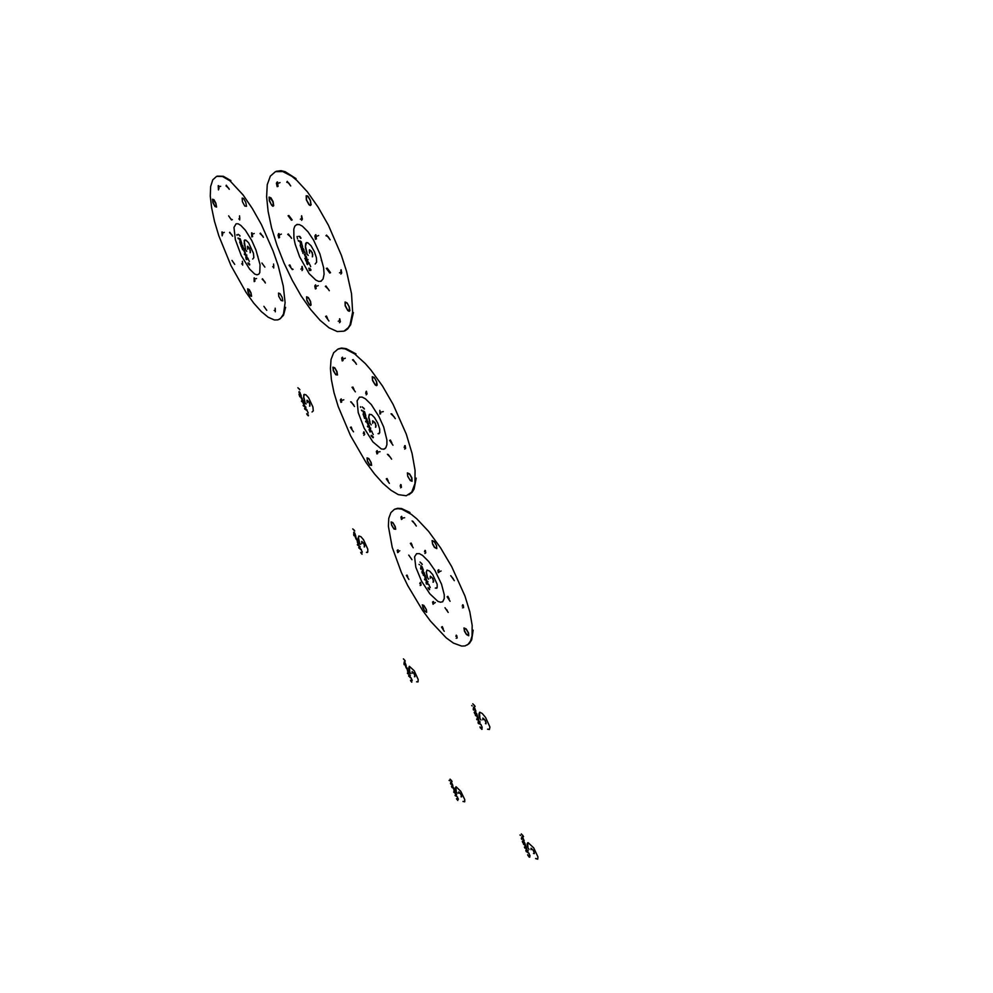 <?xml version="1.0" encoding="UTF-8"?>
<svg xmlns="http://www.w3.org/2000/svg" width="993" height="993" viewBox="0 0 993 993"><rect width="100%" height="100%" fill="white"/><g stroke="black" fill="none" stroke-linecap="round" stroke-linejoin="round"><path stroke-width="1.49" d="M244.29 254.109L244.799 254.767L244.65 254.134M244.216 254.084L244.601 254.754M246.016 258.019L245.718 257.249M246.599 259.148L246.016 258.465L246.177 259.123M246.525 259.136L246.785 259.707M248.535 264.126L248.039 262.847M247.952 263.182L248.188 263.766M239.673 240.232L241.522 242.801L240.356 238.928L239.512 238.519L239.673 240.232M241.845 243.484L241.225 243.918L242.044 246.003M242.788 245.817L241.659 244.352M243.682 248.138L242.664 247.294L243.099 246.599M242.168 246.326L244.005 248.945M242.366 248.982L242.528 249.739M241.746 247.729L242.118 248.387L242.155 247.753M241.237 246.264L240.976 245.693M241.162 246.252L241.51 246.909L241.584 246.289M240.393 243.906L240.591 244.576M240.207 243.31L239.685 241.994M237.997 238.109L238.481 238.829L238.419 238.121M240.107 236.011L238.208 234.286M239.226 235.118L239.872 236.073M245.681 253.873L243.62 250.286L245.097 253.749L245.122 251.949M245.097 252.967L244.501 251.763M244.986 250.261L244.166 250.248M246.86 255.114L245.445 254.791L247.046 258.639M247.592 258.776L248.101 258.279M249.367 261.457L248.424 259.521M246.785 251.39L245.954 250.186M252.743 259.074L253.823 257.696L253.401 253.352L248.598 242.788L245.718 239.996L244.154 240.579L245.494 249.082M247.729 249.28L247.344 246.487L248.746 247.22L250.385 250.795L250.137 252.681M248.846 263.244L249.28 264.858M249.64 264.982L249.715 264.163M236.893 234.758L237.116 235.341M248.995 263.182L249.429 264.796M244.837 239.884L244.129 243.359L245.643 249.02M247.592 246.314L249.789 248.672L250.385 252.594M245.619 254.493L247.195 258.577M246.338 255.486L247.245 257.808M239.375 235.056L240.021 236.011M241.423 243.471L242.193 245.941M242.317 246.264L244.154 248.895M239.661 238.469L241.584 242.751M241.225 241.907L240.058 239.276M257.932 256.417L257.597 255.822M303.175 405.504L303.548 406.149M304.863 409.19L304.59 408.483M307.209 414.838L306.75 413.671M299.141 393.042L301.016 395.636L299.948 392.198L299.017 391.676L299.141 393.042M301.276 396.294L300.581 396.53L301.338 398.379M302.133 398.429L301.016 396.927M302.952 400.564L301.897 399.534L302.431 399.161M301.45 398.665L303.25 401.309M301.5 400.874L301.624 401.52M299.687 396.207L299.861 396.803M299.526 395.673L299.054 394.457M299.849 389.777L297.925 387.829M298.967 388.797L299.601 389.752M304.777 405.703L302.766 402.277L304.193 405.554L304.28 404.052M304.181 404.859L303.622 403.717M304.218 402.649L303.349 402.401M305.943 407.093L304.454 406.311L305.931 409.985M306.514 410.258L307.085 410.01M308.24 412.927L307.346 411.102M306.092 404.077L305.273 402.86M312.001 411.983L313.304 410.916L312.907 406.993L308.525 397.672L305.782 394.705L303.908 394.618L303.622 397.386L304.839 401.842M307.222 402.649L306.998 400.266L308.538 401.433L309.965 404.635L309.593 406.075M307.582 414.218L307.954 415.633M308.339 415.844L308.475 415.211M307.706 414.193L308.091 415.57M304.33 394.308L303.709 396.79L304.988 401.78M307.122 400.216L309.431 402.686L309.89 406.013M304.603 406.224L306.067 409.923M305.372 407.242L306.192 409.377M299.104 388.735L299.737 389.69M301.673 401.122L302.071 401.644M300.755 396.145L301.475 398.317M301.587 398.603L303.386 401.246M299.166 391.614L301.09 395.574M300.817 394.792L299.526 392.384M299.427 393.154L300.68 394.854L300.134 392.918L299.464 392.384L299.427 393.154M357.381 544.698L357.741 545.331M358.969 548.161L358.721 547.515M361.154 553.399L360.732 552.319M353.781 533.452L355.73 536.046L354.687 532.98L353.744 532.298L353.781 533.452M355.866 536.679L355.122 536.592L355.817 538.392M356.673 538.665L355.568 537.126M357.418 540.614L356.934 539.336M355.916 538.653L357.691 541.309M354.042 535.699L353.607 534.582M354.724 530.994L352.788 528.884M353.831 529.952L354.464 530.907M357.269 541.595L358.237 544.71L359.069 545.306L358.634 543.816M358.485 544.449L357.952 543.37M358.659 542.662L357.741 542.228M360.248 546.758L358.684 545.79L360.062 549.104M360.658 549.477L361.291 549.439M362.358 552.133L361.514 550.395M360.571 544.35L359.751 543.134M366.429 552.406L367.82 552.021L367.782 549.092L363.537 539.82L360.906 536.754L358.895 535.984L358.287 537.858L359.367 542.19M361.862 543.494L361.725 541.508L363.289 542.823L364.642 545.728L364.195 546.932M361.589 553.002L361.899 554.255M361.688 553.002L362.023 554.193M358.932 535.972L358.423 537.896L359.491 542.116M366.554 552.331L367.472 552.431M361.837 541.458L364.071 543.841L364.592 546.92M358.821 545.666L360.198 549.042M359.615 546.721L360.385 548.682M357.244 541.582L359.081 545.269M353.967 529.89L354.588 530.845M355.283 536.406L355.953 538.33M356.475 539.025L357.07 539.261M356.053 538.591L357.828 541.235M353.818 532.273L355.767 536.009M355.469 535.277L354.191 532.98M354.091 533.626L355.37 535.326L354.091 533.626M453.627 791.88L453.962 792.476M455.539 795.914L455.042 795.53M456.954 799.526L456.594 798.595M450.748 782.645L452.734 785.314L451.604 782.496L450.797 781.851L450.748 782.645M452.758 785.811L451.927 785.401L452.523 786.928M453.453 787.523L452.374 785.96M454.099 789.199L453.677 788.107M452.609 787.151L454.322 789.783M451.84 787.288L452.336 787.672M451.418 786.22L451.927 786.617M450.81 784.259L450.437 783.303M449.121 780.324L449.643 780.721M452.063 781.479L450.102 779.12M451.17 780.349L451.765 781.292M453.826 789.77L454.645 792.402L455.477 793.097L455.117 791.918M454.893 792.265L454.409 791.284M455.266 791.16L454.285 790.416M456.619 794.661L454.98 793.246L456.184 796.125M456.805 796.671L457.512 796.957M458.443 799.278L457.674 797.702M457.227 793.221L456.445 792.017M462.949 801.45L464.674 801.748L464.712 799.539L460.752 791.309L456.159 786.841L455.328 787.883L456.097 791.198M458.754 793.295L458.778 791.905L460.404 793.531L461.646 796.249L461 796.721M457.488 799.464L457.711 800.457M457.537 799.477L457.823 800.383M455.775 786.89L456.221 791.123M463.061 801.376L464.575 801.86M458.716 791.905L461.013 794.263L461.596 796.833M455.092 793.196L456.296 796.063M456.929 796.597L457.512 797.044M455.924 794.326L456.569 796.001M453.739 789.708L455.489 793.047M451.294 780.275L451.889 781.218M452.051 785.314L452.647 786.853M453.106 787.61L453.801 788.032M452.734 787.077L454.446 789.72M450.81 781.851L452.796 785.252M452.423 784.594L451.194 782.459M451.07 782.906L452.374 784.669L451.07 782.906M407.366 673.093L407.726 673.701M408.88 676.357L408.644 675.749M410.903 681.235L410.519 680.23M404.151 662.902L406.112 665.546L405.082 662.666L404.176 661.946L404.151 662.902M406.199 666.117L405.417 665.831L406.063 667.507M406.956 667.954L405.852 666.402M407.639 669.754L407.192 668.574M406.149 667.743L407.9 670.387M404.312 664.813L403.903 663.783M405.293 661.139L403.344 658.893M404.412 660.06L405.02 661.003M407.428 670.511L408.284 673.328L409.128 674.048L408.756 672.708M408.557 673.18L408.061 672.149M408.843 671.764L407.887 671.156M410.308 675.538L408.706 674.297L409.985 677.412M410.606 677.884L411.276 678.008M412.269 680.515L411.462 678.864M410.779 673.651L409.985 672.435M416.576 681.806L418.115 681.819L418.202 679.46L414.193 670.722L409.401 666.353L408.719 667.941L409.625 671.553M412.207 673.291L412.12 671.64L413.584 672.857L415 675.687L414.503 676.73M411.4 681.012L411.661 682.129M411.474 681.024L411.785 682.067M409.253 666.402L409.749 671.479M416.7 681.744L417.941 681.992M412.169 671.628L414.478 674.036L415 676.779M408.831 674.247L410.109 677.35M410.73 677.809L411.276 678.157M409.65 675.339L410.345 677.152M407.366 670.474L409.166 673.974M404.536 659.985L405.144 660.928M405.554 665.707L406.187 667.433M406.696 668.152L407.316 668.5M406.274 667.681L408.024 670.325M404.201 661.946L406.174 665.484M404.598 662.579L405.839 664.801M404.474 663.125L405.74 664.876L404.474 663.125M524.962 847.501L524.428 847.079M524.652 847.575L525.16 847.972M524.552 847.488L524.925 848.134M526.079 850.84L525.856 850.244M526.613 851.87L526.017 851.411M528.077 855.755L527.705 854.762M521.759 837.633L524.093 840.612L522.864 837.595L521.821 836.838L521.759 837.633M524.019 841.158L523.001 840.637L523.621 842.263M524.751 843.007L523.51 841.257M525.409 844.807L524.167 843.392L524.987 843.628M523.708 842.511L525.645 845.44M523.435 844.1L523.87 844.584M523.1 842.536L522.579 842.126M522.703 842.536L523.311 842.995M522.281 841.381L522.877 841.853M521.685 839.284L521.3 838.266M519.91 835.039L520.518 835.51M523.547 836.627L521.275 833.934M522.517 835.349L523.199 836.391M525.012 845.353L525.682 847.972L526.737 849.015L526.464 847.737M526.129 848.047L525.607 846.979M526.712 846.979L525.533 846.073M528.115 850.753L526.141 849.089L527.407 852.18M528.164 852.826L529.033 853.21M529.989 855.718L529.157 854.005M529.021 849.363L528.139 848.022M535.55 858.597L537.722 859.168L538.007 856.897L533.725 847.91L528.115 842.66L527.109 843.765L527.779 847.128M530.97 849.648L531.131 848.233L533.067 850.132L534.383 852.975L533.526 853.484M529.07 856.736L528.698 855.792L528.946 856.822M529.443 857.269L529.219 856.649L529.778 857.071M529.356 856.574L529.902 856.984M527.618 842.747L527.916 847.041M535.686 858.511L537.722 859.168M530.994 848.245L533.564 850.641L534.321 853.645M526.265 849.027L527.531 852.106M528.288 852.751L529.033 853.297M526.824 849.797L527.382 850.219M527.258 850.306L527.928 852.118M524.863 845.266L526.824 848.928M522.641 835.262L523.323 836.305M523.137 840.537L523.745 842.176M524.254 843.057L525.111 843.541M523.832 842.424L525.781 845.353M521.859 836.838L524.143 840.562M523.721 839.842L522.231 837.546M476.665 719.081L477.05 719.751M478.278 722.656L478.043 721.998M478.837 723.736L478.254 723.351M480.426 727.956L480.016 726.876M473.487 708.108L475.808 711.05L474.604 707.86L473.587 707.115L473.487 708.108M475.808 711.683L474.828 711.323L475.498 713.111M476.59 713.682L475.337 711.944M477.31 715.643L476.069 714.315L476.851 714.352M475.597 713.384L477.571 716.338M475.424 715.357L475.858 715.816M474.654 713.694L475.237 714.079M474.182 712.44L474.778 712.837M473.512 710.119L473.102 709.002M471.613 705.539L472.209 705.936M475.101 706.395L472.829 703.838M474.071 705.167L474.766 706.222M476.975 716.412L477.72 719.292L478.8 720.285L478.465 718.833M478.167 719.317L477.621 718.187M478.651 717.865L477.496 717.12M480.178 721.961L478.241 720.521L479.594 723.885M480.339 724.443L481.171 724.654M482.226 727.36L481.344 725.56M480.96 720.049L480.053 718.696M487.588 729.21L489.462 729.483L489.884 726.95L485.565 717.393L482.263 713.52L479.83 712.291L478.837 713.992L479.669 717.74M482.797 719.838L482.834 718.113L484.596 719.54L486.136 722.619L485.403 723.686M481.059 727.782L481.295 728.974M481.791 729.371L481.555 728.688L482.089 729.036M481.121 727.782L481.431 728.899M481.679 728.614L482.226 728.949M479.495 712.378L479.805 717.654M487.724 729.135L489.462 729.483M482.834 718.113L485.49 720.657L486.086 723.76M478.378 720.434L479.731 723.798M480.475 724.356L481.171 724.803M478.936 721.241L479.482 721.601M479.346 721.688L480.078 723.649M476.851 716.35L478.862 720.198M474.207 705.092L474.902 706.147M474.977 711.187L475.635 713.036M476.168 713.868L476.988 714.277M475.721 713.297L477.707 716.251M473.599 707.115L475.846 711M474.058 707.798L475.436 710.256M473.872 708.381L475.386 710.318L474.728 708.456L473.872 708.381M424.495 579.217L424.892 579.912M426.22 583.028L425.947 582.308M426.804 584.157L426.233 583.872M428.529 588.762L428.082 587.583M420.895 566.966L423.204 569.833L421.913 566.333L420.908 565.749L420.895 566.966M423.266 570.578L422.323 570.429L423.055 572.39M424.11 572.738L422.832 571.025M424.892 574.885L423.639 573.594L424.396 573.47M423.155 572.676L425.178 575.642M422.298 573.346L422.869 573.631M421.789 571.968L422.373 572.278M421.032 569.374L420.573 568.157M418.984 564.446L419.567 564.732M422.298 564.421L420.014 562.026M421.255 563.254L421.963 564.309M424.619 575.915L425.55 579.242L426.58 579.999L426.158 578.385M425.91 579.043L425.339 577.852M426.282 577.156L425.165 576.61M427.946 581.637L426.059 580.458L427.511 584.107M428.244 584.554L429.038 584.567M430.168 587.521L429.249 585.609M428.566 579.105L427.635 577.74M435.294 588.141L437.218 587.657L437.205 584.207L432.712 574.525L429.634 571.049L427.151 570.069L426.22 572.129L427.226 576.71M430.267 578.298L430.366 576.163L432.327 577.976L433.643 581.128L432.936 582.159M429.113 588.377L429.398 589.73M429.212 588.365L429.547 589.656M427.052 570.106L426.369 572.179L427.362 576.623M435.443 588.067L436.759 588.191M430.341 576.139L432.911 578.646L433.482 582.146M426.208 580.346L427.66 584.033M428.38 584.48L429.026 584.803M427.164 581.538L427.958 583.685M424.545 575.878L426.593 579.949M421.404 563.168L422.112 564.235M423.117 574.873L423.539 575.419M422.509 570.218L423.192 572.316M423.788 573.11L424.532 573.395M423.303 572.601L425.327 575.555M420.995 565.725L421.479 567.984L423.204 569.833M422.844 569.026L421.417 566.482M421.268 567.177L422.757 569.088L422.062 567.015L421.317 566.531L421.268 567.177M367.447 426.282L367.869 427.002M369.284 430.354L368.999 429.584M369.806 431.521L370.066 432.104M371.792 436.597L371.308 435.306M371.146 435.567L371.37 436.15M363.339 412.554L365.623 415.384L364.505 411.772L363.364 411.003L363.339 412.554M365.772 416.179L364.89 416.266L365.685 418.45M366.69 418.549L365.399 416.874M367.559 420.908L366.33 419.803L367 419.356M365.809 418.773L367.869 421.727M365.709 421.169L365.809 421.876M364.58 418.388L364.319 417.792M363.786 416.03L363.959 416.675M363.612 415.434L363.115 414.093M361.415 410.097L362.048 410.928L361.973 410.258M364.493 409.029L362.222 406.832M363.45 407.924L364.183 409.004M369.433 426.568L367.211 422.857L368.726 426.382L369.47 426.419L368.949 424.756M368.763 425.625L368.155 424.359M368.986 423.229L367.906 422.919M370.811 428.132L368.986 427.263L370.563 431.272M371.27 431.583L372.003 431.347M373.244 434.574L372.263 432.551M371.233 424.867L370.29 423.514M378.06 433.73L379.723 432.824L379.723 428.988L377.675 422.956L374.522 417.619L371.543 414.64L369.222 414.478L368.639 417.482L369.83 422.385M372.772 423.366L372.673 420.771L374.696 422.373L376.086 425.736L375.491 427.201M372.313 435.939L372.66 437.503M373.132 437.739L373.343 437.057M360.409 406.77L360.633 407.366M372.437 435.915L372.809 437.429M369.644 414.205L368.763 416.824L369.992 422.31M378.209 433.656L379.078 433.643M372.785 420.734L375.478 423.415L375.888 427.139M369.16 427.127L370.712 431.198M370.079 428.268L370.948 430.627M363.599 407.862L364.332 408.93M365.908 421.615L366.355 422.05M365.101 415.993L365.846 418.376M366.454 419.133L367.149 419.282M365.958 418.698L368.018 421.653M363.45 410.99L363.823 413.349L365.61 415.397M365.3 414.515L363.835 411.847M363.699 412.691L365.188 414.565L364.431 412.244L363.723 411.884L363.699 412.691M304.913 258.391L305.484 259.111L305.347 258.416M304.814 258.354L305.248 259.099M305.77 260.687L305.546 259.992L305.993 260.737M306.117 260.7L306.341 261.407L305.881 260.662M306.787 262.735L306.465 261.879M307.433 264.001L306.75 263.232L306.911 263.964M307.333 263.977L307.619 264.622M309.506 269.537L308.972 268.122M308.848 268.495L309.084 269.14M309.456 270.58L309.233 269.885L309.692 270.63M300.122 242.913L302.294 245.767L301.227 241.684L300.01 241.038L300.122 242.913M302.604 246.549L301.798 247.12L302.679 249.355M303.61 249.144L302.306 247.518M304.566 251.738L303.361 250.795L303.945 250.025M302.803 249.702L303.597 251.949L304.913 252.644M302.865 252.669L303.014 253.513M302.17 251.266L302.716 252.011L302.691 251.303M301.649 249.64L301.363 248.995M301.562 249.615L301.946 250.36L302.083 249.665M300.755 247.009L300.953 247.753M300.556 246.351L300.097 245.01M298.173 240.529L298.781 241.349L298.694 240.554M297.565 238.928L297.366 238.295M300.953 238.221L299.948 236.458L298.707 236.284M299.923 237.215L300.656 238.283M306.651 258.13L304.354 254.171L306.005 258.056L306.688 258.006L306.105 255.995M305.993 257.125L305.347 255.772M306.043 254.121L305.025 254.084M308.053 259.521L306.303 259.036L308.029 263.43M308.699 263.592L309.369 263.058M310.722 266.596L309.679 264.436M308.227 255.387L307.259 254.034M315.129 263.989L316.643 262.214L316.37 257.621L314.421 251.676L311.107 245.817L307.669 242.677L305.695 243.335L305.347 247.195L306.775 252.805M309.555 253.041L309.257 249.951L311.132 250.981L312.77 254.754L312.323 256.839M309.94 268.569L310.375 270.357M310.821 270.506L310.983 269.599M297.118 237.066L297.155 236.408M297.031 236.806L297.267 237.451M297.18 224.617L297.751 224.368M310.114 268.507L310.536 270.295M306.514 242.59L305.447 246.425L306.936 252.731M309.555 249.739L312.236 252.582L312.609 256.753M306.502 258.825L308.19 263.368M307.371 259.93L308.339 262.524M300.085 237.153L300.829 238.221M302.046 246.537L302.84 249.293M303.461 250.013L304.106 249.963M302.964 249.64L303.883 252.048L305.074 252.582M300.196 240.951L300.606 243.719L302.331 245.73M300.792 241.808L300.594 243.372L301.872 244.849L300.792 241.808M301.934 244.787L300.631 241.87M321.695 261.072L321.322 260.427M394.358 417.072L390.981 413.796M383.273 411.536L381.66 412.008M404.151 447.508L404.784 445.671M363.301 433.618L363.798 431.856M353.694 404.859L350.616 401.817M343.801 399.831L342.448 400.191M355.68 362.842L352.465 359.789M345.328 358.175L343.913 358.659M365.635 393.365L366.231 391.391M400.117 486.173L400.651 484.522M390.659 457.488L387.431 454.248M380.108 451.641L378.556 451.989M371.084 462.453L368.763 458.493L367.025 457.847L367.46 461.186L369.855 465.146L371.581 465.369L371.084 462.453M336.95 371.643L334.715 367.758L332.965 367.1L333.313 370.575L335.721 374.733L337.508 374.957L336.95 371.643M376.645 381.585L374.262 377.464L372.276 376.707L372.549 380.443L375.18 384.887L376.459 385.644L377.166 384.986L376.645 381.585M411.81 477.807L409.613 473.909L407.366 472.867L407.738 476.441L410.37 480.662L412.045 481.245L411.81 477.807M351.323 401.966L354.551 406.485M364.083 431.943L364.63 434.425L363.81 435.282M353.508 431.794L350.355 427.35M340.934 402.413L340.363 399.869L341.108 398.975M355.37 391.9L352.081 387.332M342.25 360.98L341.679 357.964L342.448 357.219M353.136 359.627L356.524 364.282M366.479 391.205L367.038 393.911L366.181 394.879M391.801 413.82L395.313 418.649M405.132 445.634L405.616 448.451L404.672 449.134M393.017 445.187L389.616 440.458M379.897 414.044L379.847 410.419L380.679 413.671M388.238 454.484L391.59 459.163M400.998 484.658L401.482 487.253L400.576 487.861M389.33 483.368L386.24 478.862M376.918 453.875L376.397 451.43L377.253 450.586M406.224 434.09L393.116 404.412L382.379 385.917L370.997 370.116L365.325 363.599L354.575 353.856L345.204 348.965L341.232 348.419L337.819 349.114L333.598 352.788L331.091 359.404L330.359 368.564L331.377 379.835L334.07 392.719L338.265 406.683L350.467 435.666L366.094 462.527L374.51 473.897L382.888 483.293L390.944 490.294L398.317 494.588L406.298 495.73L411.735 492.156L414.913 483.541L415.099 470.384L412.157 453.491L406.224 434.09M383.646 426.94L379.003 416.551L371.245 404.561L365.449 398.826L362.11 397.088L359.478 397.138L357.108 400.75L358.175 412.641L364.158 428.194L372.909 441.91L381.362 448.923L383.869 449.184L385.756 447.905L386.885 444.74L386.91 439.949L383.646 426.94M408.868 494.762L412.169 492.193L414.031 489.09L416.141 478.117M355.941 353.918L346.234 348.68L341.58 348.084L338.228 348.928M384.217 448.873L384.912 448.724M359.776 397.026L359.23 397.485M377.675 453.516L377.228 450.574M343.032 360.62L342.548 357.244M341.679 402.066L341.182 399M354.004 389.343L352.85 386.972M391.838 442.915L390.386 440.073M388.102 480.773L386.985 478.489M351.882 428.703L351.1 427.002M370.923 462.403L369.111 459.151L367.41 458.034L367.398 460.603L369.47 464.476L371.258 465.32L370.923 462.403M336.788 371.605L335.013 368.378L333.35 367.311L333.263 369.979L335.324 374.013L337.173 374.907L336.788 371.605M411.623 477.732L409.675 474.244L407.775 473.09L407.689 475.846L409.923 479.929L411.896 480.786L411.623 477.732M376.459 381.535L374.547 378.085L372.685 376.955L372.524 379.822L374.721 384.105L376.769 385.011L376.459 381.535M329.353 238.568L328.075 236.595L326.002 235.676M318.679 235.453L317.363 236.073M339.532 272.765L340.947 272.194L340.884 270.208M300.829 269.128L302.046 268.582L301.934 266.707M290.812 237.042L287.771 234.336M281.342 234.137L280.274 234.609M289.906 184.872L288.653 182.948L286.729 182.191M280.001 182.613L278.959 183.122M300.395 219.143L301.723 218.311L301.549 216.4M338.203 321.26L339.569 320.801L339.482 319.038M328.484 289.273L325.282 286.369M318.319 285.574L317.015 286.108M310.524 301.326L308.339 297.503L306.589 296.82L306.887 300.42L309.295 304.739L310.461 305.534L311.119 304.988L310.524 301.326M273.013 201.554L270.915 197.793L269.153 197.098L269.388 200.871L271.797 205.464L273.001 206.308L273.696 205.725L273.013 201.554M310.449 200.499L308.24 196.527L306.241 195.72L306.353 199.792L308.972 204.732L310.3 205.576L311.094 204.856L310.449 200.499M349.325 306.862L347.016 302.815L345.018 302.033L345.229 305.906L347.848 310.536L349.164 311.33L349.896 310.648L349.325 306.862M288.293 233.926L291.582 238.382M302.071 266.372L302.728 269.451L302.033 270.555M292.277 269.662L289.075 265.268M278.723 237.91L278.04 235.08L278.673 233.64M291.396 220.26L288.044 215.754M277.208 186.709L276.476 183.271L277.134 182.029M287.2 181.384L290.639 185.976M301.636 215.717L302.319 219.093L301.599 220.309M326.623 235.056L330.21 239.822M341.071 269.674L341.704 272.926L340.872 274.118M329.775 273.1L326.3 268.42M315.575 239.276L314.905 235.949L315.662 234.733M325.915 286.034L329.328 290.664M339.693 318.741L340.314 321.707L339.507 322.775M328.931 320.975L325.617 316.432M315.377 288.975L314.731 285.947L315.464 284.842M341.369 255.151L328.398 225.274L318.132 207.14L307.371 191.823L296.808 180.316L291.818 176.208L282.794 171.516L275.458 171.615L270.282 176.183L267.291 184.748L266.571 196.701L268.06 211.335L271.623 227.831L277.035 245.358L283.998 263.071L292.165 280.175L301.189 295.902L310.648 309.506L320.094 320.354L329.105 327.864L337.223 331.588L344 331.215L348.344 327.665L349.995 324.798L352.627 312.025L351.522 293.717L346.607 271.35L341.369 255.151M319.883 253.836L313.527 240.12L307.917 231.717L302.431 226.218L299.228 224.555L296.622 224.604L294.834 226.168L293.779 229.11L293.978 238.37L295.206 244.191L299.576 256.802L309.133 273.522L315.724 280.076L318.592 281.391L320.962 281.267L323.147 278.896L324.053 274.217L323.594 267.576L319.883 253.836M296.063 178.566L285.078 171.652L281.007 170.697L276.302 171.292M344.807 330.855L347.674 328.993L350.666 324.736L353.396 312.609M297.031 224.48L296.386 224.952M320.615 281.168L321.409 281.044M316.171 288.64L315.675 284.867M316.407 238.928L315.935 234.733M278.04 186.386L277.519 182.004M279.529 237.588L278.983 233.653M292.215 219.925L288.876 215.419M330.582 272.752L327.131 268.073M327.591 318.517L326.412 316.084M293.059 269.326L292.19 268.83M290.701 266.769L289.869 264.945M310.362 301.326L308.612 298.111L306.986 297.056L306.849 299.812L308.897 303.995L310.784 304.925L310.362 301.326M272.864 201.567L269.562 197.346L269.364 200.238L271.399 204.67L273.435 205.489L272.864 201.567M349.151 306.837L347.265 303.399L345.44 302.294L345.204 305.261L347.401 309.717L349.499 310.66L349.151 306.837M310.275 200.512L308.14 196.751L306.365 196.254L306.626 200.127L309.046 204.471L310.015 205.104L310.859 204.459L310.275 200.512M307.52 195.844L306.887 195.969M310.598 204.968L311.144 204.62M453.242 578.77L450.685 575.679M441.115 570.987L440.073 571.422M462.217 606.102L462.701 604.749M419.828 583.772L420.225 582.457M399.794 550.693L399.26 551.115M415.359 524.341L412.132 520.99M404.685 517.713L403.071 517.936M424.495 551.773L424.967 550.321M455.924 636.426L456.333 635.197M447.222 610.534L446.875 609.801M435.294 602.54L434.698 602.974M426.394 609.578L423.937 605.494L422.236 604.874L424.557 610.98L426.618 612.296L426.394 609.578M395.189 526.575L392.806 522.566L391.093 521.933L391.577 525.185L393.973 529.008L395.661 529.232L395.189 526.575M436.585 545.554L434.313 541.607L432.079 540.577L432.538 544.052L434.45 547.354L436.796 548.695L436.585 545.554M468.547 633.013L466.201 628.991L463.979 627.961L464.538 631.312L466.462 634.477L468.733 635.793L468.547 633.013M408.744 555.087L411.921 559.642M420.635 582.891L421.069 585.088L420.163 585.535M408.855 579.453L406.348 575.419M397.709 552.604L397.262 550.345L398.094 549.861M413.162 547.788L410.357 543.456M401.383 519.426L400.924 516.993L401.805 516.447M412.976 521.35L416.303 526.042M425.352 550.544L425.786 552.915L424.843 553.436M450.834 575.754L454.273 580.607M463.197 605.122L463.557 607.542L462.527 607.84M450.102 601.249L447.135 596.731M438.285 572.7L437.863 570.367L438.844 569.87M444.938 607.741L448.215 612.445M456.805 635.694L457.177 637.94L456.197 638.189M444.219 631.238L441.537 627.017M433.022 604.191L432.6 602.031L433.544 601.597M464.947 596.061L451.728 566.643L440.544 547.776L428.579 531.416L416.849 518.892L411.375 514.386L401.755 509.21L397.771 508.602L394.444 509.297L390.832 512.587L388.797 518.346L388.375 526.315L392.173 547.391L401.445 572.564L407.726 585.585L422.472 610.31L430.441 621.159L446.217 637.866L453.466 643.054L461.633 646.095L465.022 645.922L468.113 644.358L470.608 640.981L472.072 635.93L472.209 625.404L469.801 611.849L464.947 596.061M441.55 584.157L434.971 570.479L428.753 561.517L422.683 555.497L419.245 553.635L416.626 553.672L414.64 556.862L415.856 567.264L421.541 581.091L429.808 593.851L437.975 601.373L440.631 602.255L442.804 601.621L444.219 598.531L444.231 594.708L441.55 584.157M467.206 644.991L469.428 643.39L471.625 639.889L473.189 630.207M409.935 512.475L401.594 508.59L397.672 508.279L394.506 509.272M442.096 601.845L442.704 601.696M416.861 553.573L416.402 553.995M433.73 603.806L433.333 601.51M439.018 572.303L438.633 569.783M402.115 519.054L401.693 516.41M398.416 552.232L397.982 549.812M412.169 545.306L411.077 543.072M449.233 599.027L447.855 596.334M443.3 628.792L442.233 626.633M407.775 576.648L407.031 575.059M426.22 609.491L424.359 606.202L422.608 605.035L422.708 607.455L424.818 611.08L426.506 611.874L426.22 609.491M395.015 526.501L393.191 523.237L391.478 522.107L391.503 524.614L393.588 528.363L395.338 529.182L395.015 526.501M468.348 632.901L466.338 629.388L464.389 628.147L464.451 630.729L466.201 633.919L468.423 635.495L468.348 632.901M436.386 545.467L434.413 541.967L432.489 540.775L432.464 543.456L434.723 547.416L436.647 548.248L436.386 545.467M262.835 236.235L260.017 233.665M254.208 233.479L253.289 233.864M272.69 266.757L273.832 266.099L273.621 264.461M241.684 263.828L242.627 263.344L242.441 261.643M232.027 234.993L229.457 232.573M224.269 232.412L223.512 232.722M228.713 188.347L226.044 185.939M220.682 186.274L219.962 186.585M238.804 218.932L239.772 218.361L239.586 216.474M274.242 310.486L275.309 310.064L275.148 308.451M264.821 281.727L262.115 279.145M256.517 278.499L255.586 278.834M250.993 292.848L249.231 289.608L247.605 288.826L248.014 292.004L250.112 295.864L251.639 296.262L250.993 292.848M215.878 203.18L213.954 199.742L212.527 199.196L212.912 202.522L215.009 206.581L216.598 207.028L215.878 203.18M245.755 202.336L243.533 198.488L242.143 198.103L242.453 201.666L244.712 205.998L246.45 206.358L245.755 202.336M282.161 297.292L280.076 293.618L278.487 293.009L278.847 296.411L281.093 300.507L282.782 300.842L282.161 297.292M229.743 232.201L232.61 236.197M242.429 261.333L242.615 265.106M234.733 264.374L231.94 260.439M222.246 235.813L221.985 231.965M231.543 219.937L228.638 215.903M218.522 189.924L218.237 185.741M226.267 185.244L229.246 189.34M239.512 215.878L239.71 219.974M260.365 233.094L263.443 237.339M273.621 263.964L273.708 267.949M264.858 267.142L261.854 262.971M251.812 236.905L251.651 232.846M262.487 278.822L265.441 282.955M275.185 308.153L275.247 311.814M266.745 310.362L263.865 306.303M254.233 281.602L254.096 277.866M273.075 250.981L261.345 224.555L252.346 208.493L243.086 194.901L229.966 180.875L222.531 176.518L216.623 176.369L212.787 179.87L210.653 186.572L210.268 196.068L211.596 207.835L214.513 221.29L218.87 235.825L231.021 265.615L245.966 292.327L253.736 303.126L261.283 311.591L268.271 317.301L274.403 319.945L277.928 319.895L280.659 318.43L283.464 314.036L285.065 302.567L283.278 285.996L278.164 265.677L273.075 250.981M255.995 249.938L251.85 240.678L245.432 230.302L240.815 225.361L238.171 223.822L236.061 223.773L233.976 227.335L235.329 239.673L241.324 255.697L249.566 269.153L254.742 274.006L256.877 274.8L258.838 274.217L259.843 272.591L260.067 264.572L255.995 249.938M279.505 319.287L283.539 315.253L285.587 307.296M230.848 180.652L223.351 176.233L217.393 176.084M254.891 281.106L254.382 277.903M252.57 236.57L251.986 232.846M218.994 188.831L218.659 185.716M222.668 234.658L222.345 231.977M232.3 219.639L231.605 219.279M250.869 292.836L247.965 289L247.952 291.433L249.789 295.231L251.44 295.988L250.869 292.836M215.754 203.18L212.899 199.394L212.85 201.927L214.699 205.923L216.4 206.718L215.754 203.18"/></g></svg>
